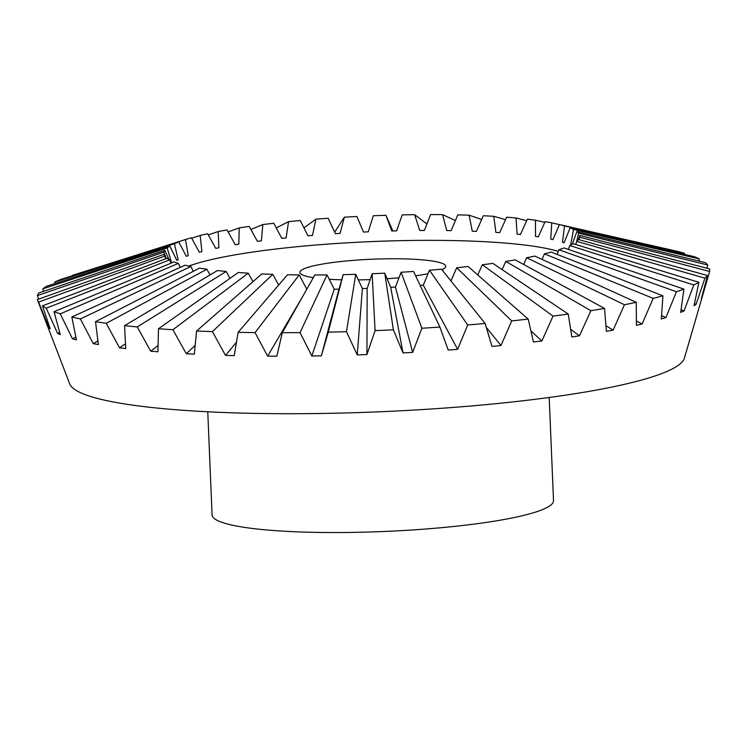<?xml version="1.0" encoding="UTF-8"?>
<svg xmlns="http://www.w3.org/2000/svg" width="747" height="747" viewBox="0 0 747 747"><rect width="100%" height="100%" fill="white"/><g stroke="black" fill="none" stroke-linecap="round" stroke-linejoin="round"><path stroke-width="1.12" d="M164.265 255.353L163.882 254.391L37.35 299.566A336.626 46.79 -2.4 0 0 37.546 300.154L69.742 383.93A307.932 42.803 -2.4 0 0 460.974 406.816A307.932 42.803 -2.4 0 0 684.392 358.168L706.55 282.03L701.218 299.136L707.521 275.54L578.505 239.526A208.208 28.946 -2.4 0 1 576.712 241.337L704.925 278.164A336.626 46.79 -2.4 0 0 707.521 275.54M570.624 245.119L573.537 229.432A208.208 28.946 -2.4 0 0 570.092 227.882L564.097 242.766L562.472 242.205L564.527 225.958L684.635 253.336A336.626 46.79 -2.4 0 0 677.24 251.309L559.419 224.567L552.967 239.6L550.726 239.096L551.753 222.858A208.208 28.946 -2.4 0 0 545.086 221.635L538.307 236.827L535.506 236.397L535.478 220.178A208.208 28.946 -2.4 0 0 527.391 219.16L520.426 234.502L517.111 234.156L516.028 217.984A208.208 28.946 -2.4 0 0 506.662 217.19L499.668 232.672L495.905 232.42L493.758 216.303A208.208 28.946 -2.4 0 0 483.3 215.743L476.427 231.383L472.291 231.215L469.116 215.183A208.208 28.946 -2.4 0 0 457.78 214.875L451.169 230.636L446.734 230.571L442.579 214.632A208.208 28.946 -2.4 0 0 430.58 214.576L424.371 230.468L419.73 230.496L414.669 214.678A208.208 28.946 -2.4 0 0 402.231 214.875L396.564 230.87L391.802 230.991L385.919 215.304A208.208 28.946 -2.4 0 0 373.295 215.752L368.28 231.831L363.5 232.056L356.898 216.499A208.208 28.946 -2.4 0 0 344.33 217.2L340.09 233.353L335.375 233.662L328.166 218.255A208.208 28.946 -2.4 0 0 315.897 219.179L312.517 235.38L307.96 235.772L300.285 220.514A208.208 28.946 -2.4 0 0 288.557 221.654L286.12 237.891L281.806 238.358L273.785 223.26A208.208 28.946 -2.4 0 0 262.832 224.586L261.394 240.823L257.416 241.365L249.199 226.416A208.208 28.946 -2.4 0 0 239.227 227.91L238.835 244.138L235.268 244.727L227.004 229.936A208.208 28.946 -2.4 0 0 218.199 231.551L218.871 247.752L215.78 248.387L207.619 233.736A208.208 28.946 -2.4 0 0 200.168 235.464L201.895 251.608L199.346 252.271L191.437 237.761A208.208 28.946 -2.4 0 0 186.096 239.357A208.208 28.946 -2.4 0 0 185.471 239.554L188.244 255.623L186.283 256.305L178.757 241.916A208.208 28.946 -2.4 0 0 174.406 243.746L178.169 259.723L176.843 260.414L169.84 246.127A208.208 28.946 -2.4 0 0 167.179 247.957L171.614 262.916M684.635 253.336L684.504 254.41M573.537 229.432L699.351 258.938A336.626 46.79 -2.4 0 0 694.355 256.688L570.092 227.882M699.351 258.938L698.968 261.086M576.6 241.673L578.626 233.204L707.726 265.017A336.626 46.79 -2.4 0 0 705.233 262.599L576.908 231.533L572.239 244.288M707.726 265.017L706.97 268.229M578.981 239.656L579.691 237.201L709.603 271.469A336.626 46.79 -2.4 0 0 709.65 268.92L579.728 235.436L578.383 239.675M709.603 271.469L706.55 282.03M704.925 278.164L696.101 304.318L694.056 305.728L698.893 282.31L573.257 243.718A208.208 28.946 -2.4 0 1 569.737 245.548L693.795 284.971A336.626 46.79 -2.4 0 0 698.893 282.31M693.795 284.971L684.019 310.967L680.676 312.367L683.925 289.117L564.088 247.929A208.208 28.946 -2.4 0 1 558.915 249.741L676.437 291.75A336.626 46.79 -2.4 0 0 683.925 289.117M676.437 291.75L665.904 317.559L661.328 318.941L662.916 295.831L551.174 252.075A208.208 28.946 -2.4 0 1 544.451 253.84L653.177 298.389A336.626 46.79 -2.4 0 0 662.916 295.831M653.177 298.389L642.121 323.983L636.407 325.309L636.267 302.302L534.768 256.081A208.208 28.946 -2.4 0 1 526.616 257.762L624.464 304.729A336.626 46.79 -2.4 0 0 636.267 302.302M624.464 304.729L613.128 330.109L606.377 331.351L604.51 308.418L515.187 259.872A208.208 28.946 -2.4 0 1 505.775 261.431L590.877 310.677A336.626 46.79 -2.4 0 0 604.51 308.418M590.877 310.677L579.495 335.805L571.838 336.953L568.252 314.057L492.824 263.364A208.208 28.946 -2.4 0 1 482.329 264.774L553.051 316.093A336.626 46.79 -2.4 0 0 568.252 314.057M553.051 316.093L541.864 340.977L533.451 341.995L528.204 319.1L468.098 266.502A208.208 28.946 -2.4 0 1 456.725 267.734L511.723 320.893A336.626 46.79 -2.4 0 0 528.204 319.1M511.723 320.893L500.976 345.525L491.974 346.393L485.139 323.47L441.496 269.209A208.208 28.946 -2.4 0 1 429.469 270.246L467.715 324.964A336.626 46.79 -2.4 0 0 485.139 323.47M467.715 324.964L457.622 349.344L448.209 350.054L439.899 327.065L413.539 271.441A208.208 28.946 -2.4 0 1 401.092 272.253L421.868 328.241A336.626 46.79 -2.4 0 0 439.899 327.065M207.759 411.784L212.083 514.916A170.867 23.755 -2.4 0 0 429.404 528.717A170.867 23.755 -2.4 0 0 553.518 500.611L549.194 397.469M313.282 277.669A73.019 10.15 177.6 0 1 302.619 275.008A73.019 10.15 177.6 0 1 299.855 272.403A73.019 10.15 177.6 0 1 362.547 259.713A73.019 10.15 177.6 0 1 442.99 263.691A73.019 10.15 177.6 0 1 445.763 266.287A73.019 10.15 177.6 0 1 441.935 269.751M420.169 285.429L423.278 285.186L429.469 270.246M343.19 274.653L328.25 332.154L321.378 355.833L311.835 355.992L300.051 332.611A336.626 46.79 -2.4 0 1 282.301 332.714L314.795 274.989A208.208 28.946 -2.4 0 0 327.037 274.915L334.264 289.238L338.979 289.164L343.19 274.653A208.208 28.946 -2.4 0 0 355.749 274.326L362.379 288.557L367.16 288.379L372.146 273.738A208.208 28.946 -2.4 0 0 384.77 273.159L390.681 287.315L395.443 287.044L401.092 272.253M282.301 332.714L276.838 356.198L267.631 356.16L255.082 332.592A336.626 46.79 -2.4 0 1 238.134 332.322L287.502 274.728A208.208 28.946 -2.4 0 0 299.202 274.915L306.802 289.182M238.134 332.322L234.203 355.637L225.51 355.404L212.419 331.621A336.626 46.79 -2.4 0 1 196.592 330.996L261.852 273.897A208.208 28.946 -2.4 0 0 272.776 274.326L278.668 285.037M196.592 330.996L194.304 354.162L186.283 353.733L172.893 329.726A336.626 46.79 -2.4 0 1 158.495 328.745L238.34 272.487A208.208 28.946 -2.4 0 0 248.275 273.169L253 281.647M158.495 328.745L157.906 351.79L150.717 351.183L137.261 326.943A336.626 46.79 -2.4 0 1 124.581 325.627L217.424 270.545A208.208 28.946 -2.4 0 0 226.182 271.46L230.001 278.36M124.581 325.627L125.72 348.588L119.511 347.803L106.233 323.311A336.626 46.79 -2.4 0 1 95.513 321.686L199.514 268.108A208.208 28.946 -2.4 0 0 206.919 269.228L210.01 274.952M95.513 321.686L98.38 344.6L93.272 343.657L80.396 318.922A336.626 46.79 -2.4 0 1 71.852 317.017L184.967 265.204A208.208 28.946 -2.4 0 0 190.858 266.52L193.333 271.292M59.648 332.424L57.603 333.423L60.246 334.609L54.064 311.704L174.042 261.908A208.208 28.946 -2.4 0 0 178.328 263.392L180.26 267.361M37.546 300.154A336.626 46.79 -2.4 0 0 38.573 302.059L48.872 327.522L50.198 328.811L42.486 305.85L166.973 258.285A208.208 28.946 -2.4 0 0 169.56 259.9L171.026 263.159M163.882 254.391A208.208 28.946 -2.4 0 0 164.032 254.848A208.208 28.946 -2.4 0 0 164.732 256.109L165.787 258.733M168.981 259.573L164.844 250.31A208.208 28.946 -2.4 0 0 163.929 252.103L166.198 258.574M558.252 251.384A199.935 27.788 -2.4 0 0 318.278 244.829A199.935 27.788 -2.4 0 0 188.795 266.081M48.872 327.522L49.638 327.177M38.573 302.059L164.732 256.109M564.527 225.958A208.208 28.946 -2.4 0 0 559.419 224.567M578.626 233.204A208.208 28.946 -2.4 0 0 576.908 231.533M579.691 237.201A208.208 28.946 -2.4 0 0 579.728 235.436M575.666 244.456L576.712 241.337M568.308 249.377L569.737 245.548M557.038 254.372L558.915 249.741M542.061 259.405L544.451 253.84M523.638 264.466L526.616 257.762M502.087 269.592L505.775 261.431M477.753 274.952L482.329 264.774M450.945 280.956L456.725 267.734M42.486 305.85A336.626 46.79 -2.4 0 0 46.239 308.184L169.56 259.9M38.657 299.099L37.425 295.569L163.929 252.103M164.844 250.31L38.76 292.973A336.626 46.79 -2.4 0 0 37.425 295.569M43.55 291.358L42.822 288.856L167.179 247.957M169.84 246.127L46.678 286.213A336.626 46.79 -2.4 0 0 42.822 288.856M54.989 283.505L54.652 282.049L174.406 243.746M176.778 260.292L178.169 259.723M178.757 241.916L60.955 279.397A336.626 46.79 -2.4 0 0 54.652 282.049M72.739 275.652L185.471 239.554M186.096 239.357L73.215 275.111A336.626 46.79 -2.4 0 0 72.683 275.279M191.671 238.19L200.168 235.464M208.254 234.875L218.199 231.551M228.106 231.915L239.227 227.91M250.88 229.488L262.832 224.586M276.25 227.9L288.557 221.654M303.982 227.882L315.897 219.179M334.665 232.149L344.33 217.2M385.919 215.304L392.875 230.963M414.669 214.678L426.91 223.969M442.579 214.632L455.399 220.561M469.116 215.183L481.666 219.487M493.758 216.303L505.56 219.637M516.028 217.984L526.71 220.664M535.478 220.178L544.768 222.354M551.753 222.858L559.4 224.595M562.472 242.205L564.116 242.719M694.486 303.712L696.101 304.318M681.049 309.744L684.019 310.967M661.571 315.579L665.904 317.559M636.388 320.995L642.121 323.983M605.929 325.729L613.128 330.109M570.661 329.352L579.495 335.805M530.93 330.949L541.864 340.977M486.334 327.475L500.976 345.525M423.278 285.186L457.622 349.344M421.868 328.241L412.652 352.379L403.007 352.911L393.37 329.819L384.77 273.159M403.007 352.911L390.681 287.315M395.443 287.044L412.652 352.379M372.146 273.738L375.069 330.65A336.626 46.79 -2.4 0 0 393.37 329.819M375.069 330.65L366.936 354.554L357.253 354.9L346.449 331.677L355.749 274.326M357.253 354.9L362.379 288.557M367.16 288.379L366.936 354.554M328.25 332.154A336.626 46.79 -2.4 0 0 346.449 331.677M311.835 355.992L334.264 289.238M300.051 332.611L327.037 274.915M338.979 289.164L321.378 355.833M267.631 356.16L302.32 297.138M255.082 332.592L299.202 274.915M225.51 355.404L236.454 342.238M212.419 331.621L272.776 274.326M186.283 353.733L195.154 345.403M172.893 329.726L248.275 273.169M150.717 351.183L158.056 345.497M137.261 326.943L226.182 271.46M119.511 347.803L125.477 343.835M106.233 323.311L206.919 269.228M93.272 343.657L97.913 340.931M80.396 318.922L190.858 266.52M71.852 317.017L76.418 339.913L72.496 338.839L75.83 337.065M72.496 338.839L60.274 313.843L178.328 263.392M57.603 333.423L46.239 308.184M428.04 273.719A73.019 10.15 177.6 0 1 415.612 275.811M399.001 277.753A73.019 10.15 177.6 0 1 387.095 278.724M370.148 279.611A73.019 10.15 177.6 0 1 358.345 279.901M341.687 279.817A73.019 10.15 177.6 0 1 329.24 279.285M54.064 311.704A336.626 46.79 -2.4 0 0 60.274 313.843"/></g></svg>
